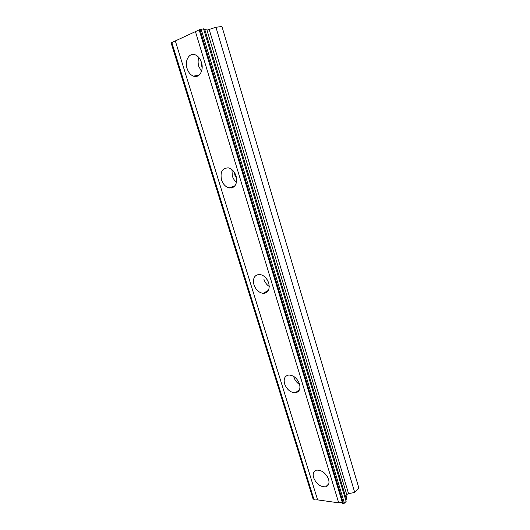 <?xml version="1.0" encoding="UTF-8"?>
<svg xmlns="http://www.w3.org/2000/svg" width="530" height="530" viewBox="0 0 530 530"><rect width="100%" height="100%" fill="white"/><g stroke="black" fill="none" stroke-linecap="round" stroke-linejoin="round"><path stroke-width="0.79" d="M202.169 67.204L201.36 65.309L201.016 61.182M236.612 178.378L234.909 175.264L234.532 172.608M268.491 282.338L266.477 278.667M203.566 28.845L346.13 501.4L344.434 503.169L342.605 503.387C341.963 502.519 340.664 502.341 338.71 502.837L195.438 31.601L199.949 29.508L203.566 28.845M203.712 29.322L207.422 30.011L215.955 27.262L221.938 26.5L358.896 488.117L354.729 492.456L215.955 27.262M345.719 500.028L346.362 499.2L347.077 494.331L348.555 493.615L354.729 492.456M313.588 477.643C316.357 484.003 320.405 487.057 325.731 486.812C328.646 485.831 329.6 483.347 328.593 479.372C325.857 473.058 321.856 469.977 316.576 470.136C313.541 471.091 312.541 473.595 313.588 477.643M323.187 472.018L327.467 476.795M187.083 68.509C188.395 72.438 190.522 74.982 193.457 76.154C199.181 78.506 204.096 70.351 201.473 62.474C200.194 58.598 198.121 56.047 195.252 54.828C189.316 52.271 184.413 60.712 187.083 68.509M198.829 57.492C197.889 60.274 197.869 63.242 198.783 66.376L201.499 71.371M221.5 179.816C223.05 184.255 225.614 186.971 229.185 187.951C235.214 188.004 237.519 184.042 236.108 176.066C234.598 171.68 232.087 168.964 228.582 167.917C222.381 167.798 220.023 171.766 221.5 179.816M231.954 169.646L232.306 175.934C233.154 178.597 234.552 180.717 236.506 182.294M253.95 284.762C255.831 289.817 258.898 292.673 263.158 293.342C268.18 292.904 270.035 289.479 268.73 283.053C266.895 278.051 263.88 275.183 259.687 274.434C254.499 274.812 252.585 278.257 253.95 284.762M263.933 279.33C264.954 282.437 266.729 284.815 269.273 286.472M284.597 383.886C286.889 389.596 290.48 392.571 295.369 392.803C299.298 392.001 300.676 389.066 299.51 383.985C297.257 378.321 293.713 375.333 288.89 375.015C284.815 375.763 283.384 378.725 284.597 383.886M293.839 377.068C294.912 380.288 296.853 382.779 299.662 384.548M313.177 499.26L171.104 42.884L313.018 498.783L313.939 499.366C315.834 498.882 317.059 499.055 317.622 499.883L338.71 502.837M171.104 42.884L195.438 31.601M344.434 503.169L201.115 29.163M199.167 29.865L342.605 503.387M317.622 499.883L175.324 40.929M313.939 499.366L171.826 42.552M231.226 188.037L230.994 187.275M196.895 76.307L196.656 75.532M346.362 499.2L204.699 29.236M343.42 503.5L199.949 29.508M206.952 30.011L346.812 494.821M264.291 293.309L264.132 292.792M231.928 187.898L231.656 187.024M197.584 76.062L197.379 75.392M348.555 493.615L209.218 29.554M328.779 483.837L325.731 486.812M199.167 75.041L193.457 76.154M235.015 185.765L229.185 187.951M268.405 290.374L263.158 293.342M299.549 389.596L295.369 392.803M296.084 392.684L295.978 392.333M265.517 293.004L265.258 292.156M233.134 187.415L232.875 186.567"/></g></svg>
